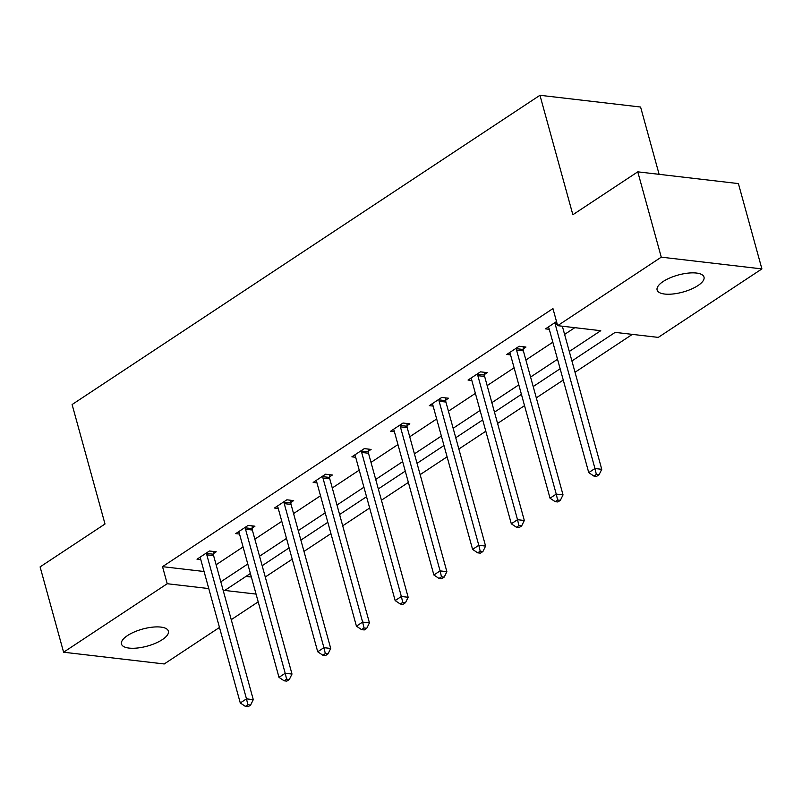 <?xml version="1.0" encoding="UTF-8"?>
<svg xmlns="http://www.w3.org/2000/svg" width="802" height="802" viewBox="0 0 802 802"><rect width="100%" height="100%" fill="white"/><g stroke="black" fill="none" stroke-linecap="round" stroke-linejoin="round"><path stroke-width="1.2" d="M127.538 635.555A24.321 8.842 -15.4 0 1 152.35 627.174A24.321 8.842 -15.4 0 1 168.39 631.124A24.321 8.842 -15.4 0 1 162.345 639.615A24.321 8.842 -15.4 0 1 137.533 648.006A24.321 8.842 -15.4 0 1 121.493 644.046A24.321 8.842 -15.4 0 1 127.538 635.555M663.154 281.512A24.321 8.842 -15.4 0 1 687.976 273.131A24.321 8.842 -15.4 0 1 704.006 277.081A24.321 8.842 -15.4 0 1 697.971 285.572A24.321 8.842 -15.4 0 1 673.149 293.963A24.321 8.842 -15.4 0 1 657.109 290.003A24.321 8.842 -15.4 0 1 663.154 281.512M659.124 174.335L640.587 107.027L539.957 95.288L72.1 404.539L105.002 523.997L40.1 566.894L63.599 652.216L167.227 583.726L208.771 588.578M539.957 95.288L572.859 214.735L637.77 171.839L738.401 183.588L761.9 268.911L658.272 337.401L615.164 332.369L571.916 360.97M265.272 577.009L292.219 559.194M303.988 551.415L330.935 533.601M342.705 525.821L369.652 508.007M381.431 500.227L408.378 482.413M420.148 474.634L447.095 456.819M458.864 449.04L485.812 431.225M497.581 423.446L524.528 405.642M536.307 397.852L563.255 380.048M575.024 372.258L632.337 334.374M258.194 601.851L231.247 619.665M219.477 627.445L164.23 663.966L63.599 652.216M637.77 171.839L661.269 257.161L761.9 268.911M252.169 528.037L254.936 526.202L248.139 525.4L235.728 533.611L239.517 534.052M329.602 476.849L332.379 475.015L325.582 474.213L313.171 482.423L316.96 482.864M407.045 425.661L409.822 423.827L403.015 423.035L390.604 431.235L394.394 431.676M484.478 374.474L487.255 372.639L480.458 371.847L468.047 380.048L471.837 380.489M549.27 329.301L545.49 328.86L556.518 321.572M216.129 564.758L243.076 546.944M254.846 539.165L281.793 521.35M293.562 513.571L320.509 495.756M332.279 487.977L359.226 470.162M371.005 462.383L397.952 444.569M409.722 436.789L436.669 418.975M448.438 411.195L475.385 393.381M487.165 385.602L514.112 367.787M525.881 360.008L552.829 342.193M564.598 334.414L574.813 327.667M569.3 351.487L600.758 330.695L557.651 325.662L552.949 308.59L162.525 566.663L204.069 571.505M523.195 348.88L525.972 347.045L519.175 346.253L506.764 354.454L510.553 354.895M445.762 400.068L448.539 398.233L441.742 397.441L429.331 405.642L433.12 406.083M368.318 451.255L371.095 449.421L364.298 448.619L351.888 456.829L355.677 457.27M290.885 502.443L293.662 500.608L286.865 499.806L274.454 508.017L278.244 508.458M213.442 553.631L216.219 551.786L209.422 550.994L197.011 559.205L200.801 559.646M162.525 566.663L167.227 583.726M557.651 325.662L661.269 257.161M250.384 573.49L224.75 590.442L256.059 594.092M560.137 368.75L533.19 386.554M521.42 394.343L494.473 412.148M482.704 419.937L455.757 437.742M443.977 445.531L417.03 463.335M405.261 471.125L378.313 488.929M366.544 496.719L339.597 514.523M327.828 522.303L300.88 540.117M289.101 547.896L262.154 565.711M220.831 581.821L247.778 564.006M259.547 556.227L286.494 538.413M298.264 530.633L325.211 512.819M336.98 505.039L363.928 487.225M375.707 479.446L402.654 461.641M414.423 453.852L441.371 436.047M453.14 428.258L480.087 410.454M491.857 402.664L518.804 384.86M530.583 377.07L557.53 359.266M245.983 576.397L251.357 577.029M555.114 322.494L555.114 323.086A3.799 2.637 -83.3 0 0 555.285 324.479L594.954 468.508L588.748 472.619L549.079 328.579A3.799 2.637 -83.3 0 0 548.548 327.427L548.257 327.026M562.342 326.203L601.751 469.31L594.954 468.508L596.357 474.413L593.871 476.057L596.588 476.378L599.074 474.734L596.357 474.413M599.074 474.734L601.751 469.31M588.748 472.619L593.871 476.057M516.398 348.088L516.388 348.68A3.799 2.637 -83.3 0 0 516.558 350.073L556.237 494.102L550.032 498.202L510.353 354.173A3.799 2.637 -83.3 0 0 509.831 353.02L509.541 352.619M523.235 346.725L523.195 349.482A3.799 2.637 -83.3 0 0 523.365 350.865L563.034 494.904L556.237 494.102L557.631 500.007L555.154 501.651L557.871 501.972L560.357 500.328L557.631 500.007M560.357 500.328L563.034 494.904M550.032 498.202L555.154 501.651M477.681 373.682L477.671 374.273A3.799 2.637 -83.3 0 0 477.842 375.667L517.521 519.696L511.315 523.796L471.636 379.767A3.799 2.637 -83.3 0 0 471.105 378.614L470.824 378.213M484.508 372.318L484.468 375.065A3.799 2.637 -83.3 0 0 484.639 376.459L524.318 520.488L517.521 519.696L518.914 525.601L516.438 527.245L519.155 527.566L521.641 525.922L518.914 525.601M521.641 525.922L524.318 520.488M511.315 523.796L516.438 527.245M438.965 399.276L438.955 399.867A3.799 2.637 -83.3 0 0 439.125 401.261L478.794 545.29L472.589 549.39L432.92 405.361A3.799 2.637 -83.3 0 0 432.388 404.208L432.108 403.807M445.792 397.912L445.752 400.659A3.799 2.637 -83.3 0 0 445.922 402.053L485.591 546.082L478.794 545.29L480.197 551.195L477.711 552.839L480.438 553.159L482.914 551.515L480.197 551.195M482.914 551.515L485.591 546.082M472.589 549.39L477.711 552.839M400.238 424.87L400.238 425.461A3.799 2.637 -83.3 0 0 400.409 426.854L440.077 570.884L433.872 574.984L394.203 430.955A3.799 2.637 -83.3 0 0 393.672 429.802L393.381 429.401M407.075 423.506L407.035 426.253A3.799 2.637 -83.3 0 0 407.205 427.646L446.874 571.676L440.077 570.884L441.481 576.788L438.995 578.432L441.712 578.753L444.198 577.109L441.481 576.788M444.198 577.109L446.874 571.676M433.872 574.984L438.995 578.432M361.522 450.463L361.512 451.055A3.799 2.637 -83.3 0 0 361.682 452.448L401.361 596.477L395.155 600.578L355.476 456.549A3.799 2.637 -83.3 0 0 354.945 455.396L354.664 454.995M368.349 449.1L368.308 451.847A3.799 2.637 -83.3 0 0 368.489 453.24L408.158 597.269L401.361 596.477L402.754 602.382L400.278 604.026L402.995 604.347L405.481 602.703L402.754 602.382M405.481 602.703L408.158 597.269M395.155 600.578L400.278 604.026M322.805 476.057L322.795 476.649A3.799 2.637 -83.3 0 0 322.965 478.042L362.634 622.071L356.429 626.172L316.76 482.142A3.799 2.637 -83.3 0 0 316.229 480.989L315.948 480.588M329.632 474.694L329.592 477.441A3.799 2.637 -83.3 0 0 329.762 478.834L369.441 622.863L362.634 622.071L364.038 627.976L361.562 629.62L364.278 629.941L366.755 628.297L364.038 627.976M366.755 628.297L369.441 622.863M356.429 626.172L361.562 629.62M284.088 501.641L284.078 502.242A3.799 2.637 -83.3 0 0 284.249 503.636L323.918 647.665L317.712 651.765L278.043 507.736A3.799 2.637 -83.3 0 0 277.512 506.583L277.231 506.182M290.915 500.288L290.875 503.034A3.799 2.637 -83.3 0 0 291.046 504.428L330.715 648.457L323.918 647.665L325.321 653.57L322.835 655.214L325.562 655.525L328.038 653.891L325.321 653.57M328.038 653.891L330.715 648.457M317.712 651.765L322.835 655.214M245.362 527.235L245.352 527.836A3.799 2.637 -83.3 0 0 245.532 529.23L285.201 673.259L278.996 677.359L239.327 533.33A3.799 2.637 -83.3 0 0 238.795 532.177L238.505 531.776M252.199 525.881L252.159 528.628A3.799 2.637 -83.3 0 0 252.329 530.022L291.998 674.051L285.201 673.259L286.605 679.164L284.119 680.808L286.835 681.119L289.322 679.484L286.605 679.164M289.322 679.484L291.998 674.051M278.996 677.359L284.119 680.808M206.645 552.829L206.635 553.43A3.799 2.637 -83.3 0 0 206.806 554.824L246.485 698.853L240.279 702.953L200.6 558.924A3.799 2.637 -83.3 0 0 200.069 557.771L199.788 557.36M213.472 551.475L213.432 554.222A3.799 2.637 -83.3 0 0 213.603 555.616L253.282 699.645L246.485 698.853L247.878 704.757L245.402 706.402L248.119 706.712L250.605 705.078L247.878 704.757M250.605 705.078L253.282 699.645M240.279 702.953L245.402 706.402M555.114 323.086L556.999 323.306M555.285 324.479L557.39 324.73M516.388 348.68L523.195 349.482M516.558 350.073L523.365 350.865M477.671 374.273L484.468 375.065M477.842 375.667L484.639 376.459M438.955 399.867L445.752 400.659M439.125 401.261L445.922 402.053M400.238 425.461L407.035 426.253M400.409 426.854L407.205 427.646M361.512 451.055L368.308 451.847M361.682 452.448L368.489 453.24M322.795 476.649L329.592 477.441M322.965 478.042L329.762 478.834M284.078 502.242L290.875 503.034M284.249 503.636L291.046 504.428M245.352 527.836L252.159 528.628M245.532 529.23L252.329 530.022M206.635 553.43L213.432 554.222M206.806 554.824L213.603 555.616"/></g></svg>
